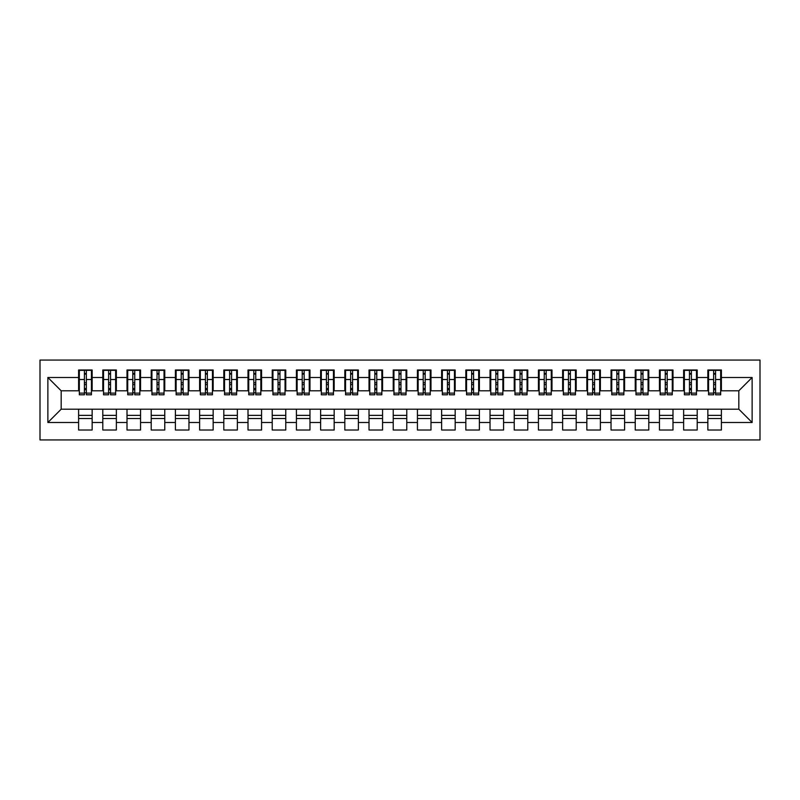 <?xml version="1.0" encoding="UTF-8"?>
<svg xmlns="http://www.w3.org/2000/svg" width="800" height="800" viewBox="0 0 800 800"><rect width="100%" height="100%" fill="white"/><g stroke="black" fill="none" stroke-linecap="round" stroke-linejoin="round"><path stroke-width="1.2" d="M40 439.93L760 439.93L760 360.07L40 360.07L40 439.93M713.65 384.63L715.59 384.63L713.65 384.63M721.4 415.37L707.85 415.37M707.85 418.51L721.4 418.51M689.45 384.63L691.39 384.63L689.45 384.63M697.2 415.37L683.64 415.37M683.64 418.51L697.2 418.51M665.25 384.63L667.19 384.63L665.25 384.63M672.99 415.37L659.44 415.37M659.44 418.51L672.99 418.51M641.05 384.63L642.98 384.63L641.05 384.63M648.79 415.37L635.24 415.37M635.24 418.51L648.79 418.51M616.85 384.63L618.78 384.63L616.85 384.63M624.59 415.37L611.04 415.37M611.04 418.51L624.59 418.51M592.65 384.63L594.58 384.63L592.65 384.63M600.39 415.37L586.84 415.37M586.84 418.51L600.39 418.51M568.44 384.63L570.38 384.63L568.44 384.63M576.19 415.37L562.64 415.37M562.64 418.51L576.19 418.51M544.24 384.63L546.18 384.63L544.24 384.63M551.99 415.37L538.43 415.37M538.43 418.51L551.99 418.51M520.04 384.63L521.98 384.63L520.04 384.63M527.78 415.37L514.23 415.37M514.23 418.51L527.78 418.51M495.84 384.63L497.77 384.63L495.84 384.63M503.58 415.37L490.03 415.37M490.03 418.51L503.58 418.51M471.64 384.63L473.57 384.63L471.64 384.63M479.38 415.37L465.83 415.37M465.83 418.51L479.38 418.51M447.44 384.63L449.37 384.63L447.44 384.63M455.18 415.37L441.63 415.37M441.63 418.51L455.18 418.51M423.23 384.63L425.17 384.63L423.23 384.63M430.98 415.37L417.43 415.37M417.43 418.51L430.98 418.51M399.03 384.63L400.97 384.63L399.03 384.63M406.78 415.37L393.22 415.37M393.22 418.51L406.78 418.51M374.83 384.63L376.77 384.63L374.83 384.63M382.57 415.37L369.02 415.37M369.02 418.51L382.57 418.51M350.63 384.63L352.56 384.63L350.63 384.63M358.37 415.37L344.82 415.37M344.82 418.51L358.37 418.51M326.43 384.63L328.36 384.63L326.43 384.63M334.17 415.37L320.62 415.37M320.62 418.51L334.17 418.51M302.23 384.63L304.16 384.63L302.23 384.63M309.97 415.37L296.42 415.37M296.42 418.51L309.97 418.51M278.02 384.63L279.96 384.63L278.02 384.63M285.77 415.37L272.22 415.37M272.22 418.51L285.77 418.51M253.82 384.63L255.76 384.63L253.82 384.63M261.57 415.37L248.01 415.37M248.01 418.51L261.57 418.51M229.62 384.63L231.56 384.63L229.62 384.63M237.36 415.37L223.81 415.37M223.81 418.51L237.36 418.51M205.42 384.63L207.35 384.63L205.42 384.63M213.16 415.37L199.61 415.37M199.61 418.51L213.16 418.51M181.22 384.63L183.15 384.63L181.22 384.63M188.96 415.37L175.41 415.37M175.41 418.51L188.96 418.51M157.02 384.63L158.95 384.63L157.02 384.63M164.76 415.37L151.21 415.37M151.21 418.51L164.76 418.51M132.81 384.63L134.75 384.63L132.81 384.63M140.56 415.37L127.01 415.37M127.01 418.51L140.56 418.51M108.61 384.63L110.55 384.63L108.61 384.63M116.36 415.37L102.8 415.37M102.8 418.51L116.36 418.51M79.33 390.8L61.18 390.8L47.87 377.49L47.87 422.51L78.6 422.51L78.6 430.01L92.15 430.01L92.15 422.51L102.8 422.51L102.8 430.01L116.36 430.01L116.36 422.51L127.01 422.51L127.01 430.01L140.56 430.01L140.56 422.51L151.21 422.51L151.21 430.01L164.76 430.01L164.76 422.51L175.41 422.51L175.41 430.01L188.96 430.01L188.96 422.51L199.61 422.51L199.61 430.01L213.16 430.01L213.16 422.51L223.81 422.51L223.81 430.01L237.36 430.01L237.36 422.51L248.01 422.51L248.01 430.01L261.57 430.01L261.57 422.51L272.22 422.51L272.22 430.01L285.77 430.01L285.77 422.51L296.42 422.51L296.42 430.01L309.97 430.01L309.97 422.51L320.62 422.51L320.62 430.01L334.17 430.01L334.17 422.51L344.82 422.51L344.82 430.01L358.37 430.01L358.37 422.51L369.02 422.51L369.02 430.01L382.57 430.01L382.57 422.51L393.22 422.51L393.22 430.01L406.78 430.01L406.78 422.51L417.43 422.51L417.43 430.01L430.98 430.01L430.98 422.51L441.63 422.51L441.63 430.01L455.18 430.01L455.18 422.51L465.83 422.51L465.83 430.01L479.38 430.01L479.38 422.51L490.03 422.51L490.03 430.01L503.58 430.01L503.58 422.51L514.23 422.51L514.23 430.01L527.78 430.01L527.78 422.51L538.43 422.51L538.43 430.01L551.99 430.01L551.99 422.51L562.64 422.51L562.64 430.01L576.19 430.01L576.19 422.51L586.84 422.51L586.84 430.01L600.39 430.01L600.39 422.51L611.04 422.51L611.04 430.01L624.59 430.01L624.59 422.51L635.24 422.51L635.24 430.01L648.79 430.01L648.79 422.51L659.44 422.51L659.44 430.01L672.99 430.01L672.99 422.51L683.64 422.51L683.64 430.01L697.2 430.01L697.2 422.51L707.85 422.51L707.85 430.01L721.4 430.01L721.4 409.2L738.82 409.2L738.82 390.8L720.67 390.8M47.87 377.49L78.6 377.49L78.6 390.8M738.82 390.8L752.13 377.49L721.4 377.49L721.4 369.99L707.85 369.99L707.85 377.49L697.2 377.49L697.2 369.99L683.64 369.99L683.64 377.49L672.99 377.49L672.99 369.99L659.44 369.99L659.44 377.49L648.79 377.49L648.79 369.99L635.24 369.99L635.24 377.49L624.59 377.49L624.59 369.99L611.04 369.99L611.04 377.49L600.39 377.49L600.39 369.99L586.84 369.99L586.84 377.49L576.19 377.49L576.19 369.99L562.64 369.99L562.64 377.49L551.99 377.49L551.99 369.99L538.43 369.99L538.43 377.49L527.78 377.49L527.78 369.99L514.23 369.99L514.23 377.49L503.58 377.49L503.58 369.99L490.03 369.99L490.03 377.49L479.38 377.49L479.38 369.99L465.83 369.99L465.83 377.49L455.18 377.49L455.18 369.99L441.63 369.99L441.63 377.49L430.98 377.49L430.98 369.99L417.43 369.99L417.43 377.49L406.78 377.49L406.78 369.99L393.22 369.99L393.22 377.49L382.57 377.49L382.57 369.99L369.02 369.99L369.02 377.49L358.37 377.49L358.37 369.99L344.82 369.99L344.82 377.49L334.17 377.49L334.17 369.99L320.62 369.99L320.62 377.49L309.97 377.49L309.97 369.99L296.42 369.99L296.42 377.49L285.77 377.49L285.77 369.99L272.22 369.99L272.22 377.49L261.57 377.49L261.57 369.99L248.01 369.99L248.01 377.49L237.36 377.49L237.36 369.99L223.81 369.99L223.81 377.49L213.16 377.49L213.16 369.99L199.61 369.99L199.61 377.49L188.96 377.49L188.96 369.99L175.41 369.99L175.41 377.49L164.76 377.49L164.76 369.99L151.21 369.99L151.21 377.49L140.56 377.49L140.56 369.99L127.01 369.99L127.01 377.49L116.36 377.49L116.36 369.99L102.8 369.99L102.8 377.49L92.15 377.49L92.15 369.99L78.6 369.99L78.6 377.49M752.13 377.49L752.13 422.51L721.4 422.51M697.2 422.51L697.2 409.2L721.4 409.2M707.85 422.51L707.85 409.2M721.4 377.49L721.4 390.8M672.99 422.51L672.99 409.2L697.2 409.2M683.64 422.51L683.64 409.2M707.85 377.49L707.85 390.8L696.47 390.8M697.2 377.49L697.2 390.8M648.79 422.51L648.79 409.2L672.99 409.2M659.44 422.51L659.44 409.2M683.64 377.49L683.64 390.8L672.27 390.8M672.99 377.49L672.99 390.8M624.59 422.51L624.59 409.2L648.79 409.2M635.24 422.51L635.24 409.2M659.44 377.49L659.44 390.8L648.07 390.8M648.79 377.49L648.79 390.8M600.39 422.51L600.39 409.2L624.59 409.2M611.04 422.51L611.04 409.2M635.24 377.49L635.24 390.8L623.87 390.8M624.59 377.49L624.59 390.8M576.19 422.51L576.19 409.2L600.39 409.2M586.84 422.51L586.84 409.2M611.04 377.49L611.04 390.8L599.66 390.8M600.39 377.49L600.39 390.8M551.99 422.51L551.99 409.2L576.19 409.2M562.64 422.51L562.64 409.2M586.84 377.49L586.84 390.8L575.46 390.8M576.19 377.49L576.19 390.8M527.78 422.51L527.78 409.2L551.99 409.2M538.43 422.51L538.43 409.2M562.64 377.49L562.64 390.8L551.26 390.8M551.99 377.49L551.99 390.8M503.58 422.51L503.58 409.2L527.78 409.2M514.23 422.51L514.23 409.2M538.43 377.49L538.43 390.8L527.06 390.8M527.78 377.49L527.78 390.8M479.38 422.51L479.38 409.2L503.58 409.2M490.03 422.51L490.03 409.2M514.23 377.49L514.23 390.8L502.86 390.8M503.58 377.49L503.58 390.8M455.18 422.51L455.18 409.2L479.38 409.2M465.83 422.51L465.83 409.2M490.03 377.49L490.03 390.8L478.66 390.8M479.38 377.49L479.38 390.8M430.98 422.51L430.98 409.2L455.18 409.2M441.63 422.51L441.63 409.2M465.83 377.49L465.83 390.8L454.45 390.8M455.18 377.49L455.18 390.8M406.78 422.51L406.78 409.2L430.98 409.2M417.43 422.51L417.43 409.2M441.63 377.49L441.63 390.8L430.25 390.8M430.98 377.49L430.98 390.8M382.57 422.51L382.57 409.2L406.78 409.2M393.22 422.51L393.22 409.2M417.43 377.49L417.43 390.8L406.05 390.8M406.78 377.49L406.78 390.8M358.37 422.51L358.37 409.2L382.57 409.2M369.02 422.51L369.02 409.2M393.22 377.49L393.22 390.8L381.85 390.8M382.57 377.49L382.57 390.8M334.17 422.51L334.17 409.2L358.37 409.2M344.82 422.51L344.82 409.2M369.02 377.49L369.02 390.8L357.65 390.8M358.37 377.49L358.37 390.8M309.97 422.51L309.97 409.2L334.17 409.2M320.62 422.51L320.62 409.2M344.82 377.49L344.82 390.8L333.45 390.8M334.17 377.49L334.17 390.8M285.77 422.51L285.77 409.2L309.97 409.2M296.42 422.51L296.42 409.2M320.62 377.49L320.62 390.8L309.24 390.8M309.97 377.49L309.97 390.8M261.57 422.51L261.57 409.2L285.77 409.2M272.22 422.51L272.22 409.2M296.42 377.49L296.42 390.8L285.04 390.8M285.77 377.49L285.77 390.8M237.36 422.51L237.36 409.2L261.57 409.2M248.01 422.51L248.01 409.2M272.22 377.49L272.22 390.8L260.84 390.8M261.57 377.49L261.57 390.8M213.16 422.51L213.16 409.2L237.36 409.2M223.81 422.51L223.81 409.2M248.01 377.49L248.01 390.8L236.64 390.8M237.36 377.49L237.36 390.8M188.96 422.51L188.96 409.2L213.16 409.2M199.61 422.51L199.61 409.2M223.81 377.49L223.81 390.8L212.44 390.8M213.16 377.49L213.16 390.8M164.76 422.51L164.76 409.2L188.96 409.2M175.41 422.51L175.41 409.2M199.61 377.49L199.61 390.8L188.24 390.8M188.96 377.49L188.96 390.8M140.56 422.51L140.56 409.2L164.76 409.2M151.21 422.51L151.21 409.2M175.41 377.49L175.41 390.8L164.03 390.8M164.76 377.49L164.76 390.8M116.36 422.51L116.36 409.2L140.56 409.2M127.01 422.51L127.01 409.2M151.21 377.49L151.21 390.8L139.83 390.8M140.56 377.49L140.56 390.8M92.15 422.51L92.15 409.2L116.36 409.2M102.8 422.51L102.8 409.2M127.01 377.49L127.01 390.8L115.63 390.8M116.36 377.49L116.36 390.8M84.41 384.63L86.35 384.63L84.41 384.63M92.15 415.37L78.6 415.37M78.6 418.51L92.15 418.51M47.87 422.51L61.18 409.2L92.15 409.2M78.6 422.51L78.6 409.2M102.8 377.49L102.8 390.8L91.43 390.8M92.15 377.49L92.15 390.8M61.18 390.8L61.18 409.2M708.57 390.8L707.85 390.8M684.37 390.8L683.64 390.8M660.17 390.8L659.44 390.8M635.97 390.8L635.24 390.8M611.76 390.8L611.04 390.8M587.56 390.8L586.84 390.8M563.36 390.8L562.64 390.8M539.16 390.8L538.43 390.8M514.96 390.8L514.23 390.8M490.76 390.8L490.03 390.8M466.55 390.8L465.83 390.8M442.35 390.8L441.63 390.8M418.15 390.8L417.43 390.8M393.95 390.8L393.22 390.8M369.75 390.8L369.02 390.8M345.55 390.8L344.82 390.8M321.34 390.8L320.62 390.8M297.14 390.8L296.42 390.8M272.94 390.8L272.22 390.8M248.74 390.8L248.01 390.8M224.54 390.8L223.81 390.8M200.34 390.8L199.61 390.8M176.13 390.8L175.41 390.8M151.93 390.8L151.21 390.8M127.73 390.8L127.01 390.8M103.53 390.8L102.8 390.8M752.13 422.51L738.82 409.2M79.33 370.23L91.43 370.23L79.33 370.23L79.33 394.8L84.41 394.8L84.41 370.32L91.43 370.36L91.43 394.8L86.35 394.8L86.35 370.36M84.41 373.47L86.35 373.47M84.41 392.76L86.35 392.76M86.35 389.72L84.41 389.72M84.41 388.53L86.35 388.53M92.15 381.49L91.43 381.49M92.15 384.63L91.43 384.63M79.33 381.49L78.6 381.49M79.33 384.63L78.6 384.63M103.53 370.23L115.63 370.23L103.53 370.23L103.53 394.8L108.61 394.8L108.61 370.32L115.63 370.36L115.63 394.8L110.55 394.8L110.55 370.36M108.61 373.47L110.55 373.47M108.61 392.76L110.55 392.76M110.55 389.72L108.61 389.72M108.61 388.53L110.55 388.53M116.36 381.49L115.63 381.49M116.36 384.63L115.63 384.63M103.53 381.49L102.8 381.49M103.53 384.63L102.8 384.63M127.73 370.23L139.83 370.23L127.73 370.23L127.73 394.8L132.81 394.8L132.81 370.32L139.83 370.36L139.83 394.8L134.75 394.8L134.75 370.36M132.81 373.47L134.75 373.47M132.81 392.76L134.75 392.76M134.75 389.72L132.81 389.72M132.81 388.53L134.75 388.53M140.56 381.49L139.83 381.49M140.56 384.63L139.83 384.63M127.73 381.49L127.01 381.49M127.73 384.63L127.01 384.63M151.93 370.23L164.03 370.23L151.93 370.23L151.93 394.8L157.02 394.8L157.02 370.32L164.03 370.36L164.03 394.8L158.95 394.8L158.95 370.36M157.02 373.47L158.95 373.47M157.02 392.76L158.95 392.76M158.95 389.72L157.02 389.72M157.02 388.53L158.95 388.53M164.76 381.49L164.03 381.49M164.76 384.63L164.03 384.63M151.93 381.49L151.21 381.49M151.93 384.63L151.21 384.63M176.13 370.23L188.24 370.23L176.13 370.23L176.13 394.8L181.22 394.8L181.22 370.32L188.24 370.36L188.24 394.8L183.15 394.8L183.15 370.36M181.22 373.47L183.15 373.47M181.22 392.76L183.15 392.76M183.15 389.72L181.22 389.72M181.22 388.53L183.15 388.53M188.96 381.49L188.24 381.49M188.96 384.63L188.24 384.63M176.13 381.49L175.41 381.49M176.13 384.63L175.41 384.63M200.34 370.23L212.44 370.23L200.34 370.23L200.34 394.8L205.42 394.8L205.42 370.32L212.44 370.36L212.44 394.8L207.35 394.8L207.35 370.36M205.42 373.47L207.35 373.47M205.42 392.76L207.35 392.76M207.35 389.72L205.42 389.72M205.42 388.53L207.35 388.53M213.16 381.49L212.44 381.49M213.16 384.63L212.44 384.63M200.34 381.49L199.61 381.49M200.34 384.63L199.61 384.63M224.54 370.23L236.64 370.23L224.54 370.23L224.54 394.8L229.62 394.8L229.62 370.32L236.64 370.36L236.64 394.8L231.56 394.8L231.56 370.36M229.62 373.47L231.56 373.47M229.62 392.76L231.56 392.76M231.56 389.72L229.62 389.72M229.62 388.53L231.56 388.53M237.36 381.49L236.64 381.49M237.36 384.63L236.64 384.63M224.54 381.49L223.81 381.49M224.54 384.63L223.81 384.63M248.74 370.23L260.84 370.23L248.74 370.23L248.74 394.8L253.82 394.8L253.82 370.32L260.84 370.36L260.84 394.8L255.76 394.8L255.76 370.36M253.82 373.47L255.76 373.47M253.82 392.76L255.76 392.76M255.76 389.72L253.82 389.72M253.82 388.53L255.76 388.53M261.57 381.49L260.84 381.49M261.57 384.63L260.84 384.63M248.74 381.49L248.01 381.49M248.74 384.63L248.01 384.63M272.94 370.23L285.04 370.23L272.94 370.23L272.94 394.8L278.02 394.8L278.02 370.32L285.04 370.36L285.04 394.8L279.96 394.8L279.96 370.36M278.02 373.47L279.96 373.47M278.02 392.76L279.96 392.76M279.96 389.72L278.02 389.72M278.02 388.53L279.96 388.53M285.77 381.49L285.04 381.49M285.77 384.63L285.04 384.63M272.94 381.49L272.22 381.49M272.94 384.63L272.22 384.63M297.14 370.23L309.24 370.23L297.14 370.23L297.14 394.8L302.23 394.8L302.23 370.32L309.24 370.36L309.24 394.8L304.16 394.8L304.16 370.36M302.23 373.47L304.16 373.47M302.23 392.76L304.16 392.76M304.16 389.72L302.23 389.72M302.23 388.53L304.16 388.53M309.97 381.49L309.24 381.49M309.97 384.63L309.24 384.63M297.14 381.49L296.42 381.49M297.14 384.63L296.42 384.63M321.34 370.23L333.45 370.23L321.34 370.23L321.34 394.8L326.43 394.8L326.43 370.32L333.45 370.36L333.45 394.8L328.36 394.8L328.36 370.36M326.43 373.47L328.36 373.47M326.43 392.76L328.36 392.76M328.36 389.72L326.43 389.72M326.43 388.53L328.36 388.53M334.17 381.49L333.45 381.49M334.17 384.63L333.45 384.63M321.34 381.49L320.62 381.49M321.34 384.63L320.62 384.63M345.55 370.23L357.65 370.23L345.55 370.23L345.55 394.8L350.63 394.8L350.63 370.32L357.65 370.36L357.65 394.8L352.56 394.8L352.56 370.36M350.63 373.47L352.56 373.47M350.63 392.76L352.56 392.76M352.56 389.72L350.63 389.72M350.63 388.53L352.56 388.53M358.37 381.49L357.65 381.49M358.37 384.63L357.65 384.63M345.55 381.49L344.82 381.49M345.55 384.63L344.82 384.63M369.75 370.23L381.85 370.23L369.75 370.23L369.75 394.8L374.83 394.8L374.83 370.32L381.85 370.36L381.85 394.8L376.77 394.8L376.77 370.36M374.83 373.47L376.77 373.47M374.83 392.76L376.77 392.76M376.77 389.72L374.83 389.72M374.83 388.53L376.77 388.53M382.57 381.49L381.85 381.49M382.57 384.63L381.85 384.63M369.75 381.49L369.02 381.49M369.75 384.63L369.02 384.63M393.95 370.23L406.05 370.23L393.95 370.23L393.95 394.8L399.03 394.8L399.03 370.32L406.05 370.36L406.05 394.8L400.97 394.8L400.97 370.36M399.03 373.47L400.97 373.47M399.03 392.76L400.97 392.76M400.97 389.72L399.03 389.72M399.03 388.53L400.97 388.53M406.78 381.49L406.05 381.49M406.78 384.63L406.05 384.63M393.95 381.49L393.22 381.49M393.95 384.63L393.22 384.63M418.15 370.23L430.25 370.23L418.15 370.23L418.15 394.8L423.23 394.8L423.23 370.32L430.25 370.36L430.25 394.8L425.17 394.8L425.17 370.36M423.23 373.47L425.17 373.47M423.23 392.76L425.17 392.76M425.17 389.72L423.23 389.72M423.23 388.53L425.17 388.53M430.98 381.49L430.25 381.49M430.98 384.63L430.25 384.63M418.15 381.49L417.43 381.49M418.15 384.63L417.43 384.63M442.35 370.23L454.45 370.23L442.35 370.23L442.35 394.8L447.44 394.8L447.44 370.32L454.45 370.36L454.45 394.8L449.37 394.8L449.37 370.36M447.44 373.47L449.37 373.47M447.44 392.76L449.37 392.76M449.37 389.72L447.44 389.72M447.44 388.53L449.37 388.53M455.18 381.49L454.45 381.49M455.18 384.63L454.45 384.63M442.35 381.49L441.63 381.49M442.35 384.63L441.63 384.63M466.55 370.23L478.66 370.23L466.55 370.23L466.55 394.8L471.64 394.8L471.64 370.32L478.66 370.36L478.66 394.8L473.57 394.8L473.57 370.36M471.64 373.47L473.57 373.47M471.64 392.76L473.57 392.76M473.57 389.72L471.64 389.72M471.64 388.53L473.57 388.53M479.38 381.49L478.66 381.49M479.38 384.63L478.66 384.63M466.55 381.49L465.83 381.49M466.55 384.63L465.83 384.63M490.76 370.23L502.86 370.23L490.76 370.23L490.76 394.8L495.84 394.8L495.84 370.32L502.86 370.36L502.86 394.8L497.77 394.8L497.77 370.36M495.84 373.47L497.77 373.47M495.84 392.76L497.77 392.76M497.77 389.72L495.84 389.72M495.84 388.53L497.77 388.53M503.58 381.49L502.86 381.49M503.58 384.63L502.86 384.63M490.76 381.49L490.03 381.49M490.76 384.63L490.03 384.63M514.96 370.23L527.06 370.23L514.96 370.23L514.96 394.8L520.04 394.8L520.04 370.32L527.06 370.36L527.06 394.8L521.98 394.8L521.98 370.36M520.04 373.47L521.98 373.47M520.04 392.76L521.98 392.76M521.98 389.72L520.04 389.72M520.04 388.53L521.98 388.53M527.78 381.49L527.06 381.49M527.78 384.63L527.06 384.63M514.96 381.49L514.23 381.49M514.96 384.63L514.23 384.63M539.16 370.23L551.26 370.23L539.16 370.23L539.16 394.8L544.24 394.8L544.24 370.32L551.26 370.36L551.26 394.8L546.18 394.8L546.18 370.36M544.24 373.47L546.18 373.47M544.24 392.76L546.18 392.76M546.18 389.72L544.24 389.72M544.24 388.53L546.18 388.53M551.99 381.49L551.26 381.49M551.99 384.63L551.26 384.63M539.16 381.49L538.43 381.49M539.16 384.63L538.43 384.63M563.36 370.23L575.46 370.23L563.36 370.23L563.36 394.8L568.44 394.8L568.44 370.32L575.46 370.36L575.46 394.8L570.38 394.8L570.38 370.36M568.44 373.47L570.38 373.47M568.44 392.76L570.38 392.76M570.38 389.72L568.44 389.72M568.44 388.53L570.38 388.53M576.19 381.49L575.46 381.49M576.19 384.63L575.46 384.63M563.36 381.49L562.64 381.49M563.36 384.63L562.64 384.63M587.56 370.23L599.66 370.23L587.56 370.23L587.56 394.8L592.65 394.8L592.65 370.32L599.66 370.36L599.66 394.8L594.58 394.8L594.58 370.36M592.65 373.47L594.58 373.47M592.65 392.76L594.58 392.76M594.58 389.72L592.65 389.72M592.65 388.53L594.58 388.53M600.39 381.49L599.66 381.49M600.39 384.63L599.66 384.63M587.56 381.49L586.84 381.49M587.56 384.63L586.84 384.63M611.76 370.23L623.87 370.23L611.76 370.23L611.76 394.8L616.85 394.8L616.85 370.32L623.87 370.36L623.87 394.8L618.78 394.8L618.78 370.36M616.85 373.47L618.78 373.47M616.85 392.76L618.78 392.76M618.78 389.72L616.85 389.72M616.85 388.53L618.78 388.53M624.59 381.49L623.87 381.49M624.59 384.63L623.87 384.63M611.76 381.49L611.04 381.49M611.76 384.63L611.04 384.63M635.97 370.23L648.07 370.23L635.97 370.23L635.97 394.8L641.05 394.8L641.05 370.32L648.07 370.36L648.07 394.8L642.98 394.8L642.98 370.36M641.05 373.47L642.98 373.47M641.05 392.76L642.98 392.76M642.98 389.72L641.05 389.72M641.05 388.53L642.98 388.53M648.79 381.49L648.07 381.49M648.79 384.63L648.07 384.63M635.97 381.49L635.24 381.49M635.97 384.63L635.24 384.63M660.17 370.23L672.27 370.23L660.17 370.23L660.17 394.8L665.25 394.8L665.25 370.32L672.27 370.36L672.27 394.8L667.19 394.8L667.19 370.36M665.25 373.47L667.19 373.47M665.25 392.76L667.19 392.76M667.19 389.72L665.25 389.72M665.25 388.53L667.19 388.53M672.99 381.49L672.27 381.49M672.99 384.63L672.27 384.63M660.17 381.49L659.44 381.49M660.17 384.63L659.44 384.63M684.37 370.23L696.47 370.23L684.37 370.23L684.37 394.8L689.45 394.8L689.45 370.32L696.47 370.36L696.47 394.8L691.39 394.8L691.39 370.36M689.45 373.47L691.39 373.47M689.45 392.76L691.39 392.76M691.39 389.72L689.45 389.72M689.45 388.53L691.39 388.53M697.2 381.49L696.47 381.49M697.2 384.63L696.47 384.63M684.37 381.49L683.64 381.49M684.37 384.63L683.64 384.63M708.57 370.23L720.67 370.23L708.57 370.23L708.57 394.8L713.65 394.8L713.65 370.32L720.67 370.36L720.67 394.8L715.59 394.8L715.59 370.36M713.65 373.47L715.59 373.47M713.65 392.76L715.59 392.76M715.59 389.72L713.65 389.72M713.65 388.53L715.59 388.53M721.4 381.49L720.67 381.49M721.4 384.63L720.67 384.63M708.57 381.49L707.85 381.49M708.57 384.63L707.85 384.63M79.33 370.36L84.41 370.36M86.35 393.13L91.43 393.13M86.35 379.51L91.43 379.51M79.33 393.13L84.41 393.13M79.33 379.51L84.41 379.51M84.41 382.79L86.35 382.79M84.41 374.11L86.35 374.11M103.53 370.36L108.61 370.36M110.55 393.13L115.63 393.13M110.55 379.51L115.63 379.51M103.53 393.13L108.61 393.13M103.53 379.51L108.61 379.51M108.61 382.79L110.55 382.79M108.61 374.11L110.55 374.11M127.73 370.36L132.81 370.36M134.75 393.13L139.83 393.13M134.75 379.51L139.83 379.51M127.73 393.13L132.81 393.13M127.73 379.51L132.81 379.51M132.81 382.79L134.75 382.79M132.81 374.11L134.75 374.11M151.93 370.36L157.02 370.36M158.95 393.13L164.03 393.13M158.95 379.51L164.03 379.51M151.93 393.13L157.02 393.13M151.93 379.51L157.02 379.51M157.02 382.79L158.95 382.79M157.02 374.11L158.95 374.11M176.13 370.36L181.22 370.36M183.15 393.13L188.24 393.13M183.15 379.51L188.24 379.51M176.13 393.13L181.22 393.13M176.13 379.51L181.22 379.51M181.22 382.79L183.15 382.79M181.22 374.11L183.15 374.11M200.34 370.36L205.42 370.36M207.35 393.13L212.44 393.13M207.35 379.51L212.44 379.51M200.34 393.13L205.42 393.13M200.34 379.51L205.42 379.51M205.42 382.79L207.35 382.79M205.42 374.11L207.35 374.11M224.54 370.36L229.62 370.36M231.56 393.13L236.64 393.13M231.56 379.51L236.64 379.51M224.54 393.13L229.62 393.13M224.54 379.51L229.62 379.51M229.62 382.79L231.56 382.79M229.62 374.11L231.56 374.11M248.74 370.36L253.82 370.36M255.76 393.13L260.84 393.13M255.76 379.51L260.84 379.51M248.74 393.13L253.82 393.13M248.74 379.51L253.82 379.51M253.82 382.79L255.76 382.79M253.82 374.11L255.76 374.11M272.94 370.36L278.02 370.36M279.96 393.13L285.04 393.13M279.96 379.51L285.04 379.51M272.94 393.13L278.02 393.13M272.94 379.51L278.02 379.51M278.02 382.79L279.96 382.79M278.02 374.11L279.96 374.11M297.14 370.36L302.23 370.36M304.16 393.13L309.24 393.13M304.16 379.51L309.24 379.51M297.14 393.13L302.23 393.13M297.14 379.51L302.23 379.51M302.23 382.79L304.16 382.79M302.23 374.11L304.16 374.11M321.34 370.36L326.43 370.36M328.36 393.13L333.45 393.13M328.36 379.51L333.45 379.51M321.34 393.13L326.43 393.13M321.34 379.51L326.43 379.51M326.43 382.79L328.36 382.79M326.43 374.11L328.36 374.11M345.55 370.36L350.63 370.36M352.56 393.13L357.65 393.13M352.56 379.51L357.65 379.51M345.55 393.13L350.63 393.13M345.55 379.51L350.63 379.51M350.63 382.79L352.56 382.79M350.63 374.11L352.56 374.11M369.75 370.36L374.83 370.36M376.77 393.13L381.85 393.13M376.77 379.51L381.85 379.51M369.75 393.13L374.83 393.13M369.75 379.51L374.83 379.51M374.83 382.79L376.77 382.79M374.83 374.11L376.77 374.11M393.95 370.36L399.03 370.36M400.97 393.13L406.05 393.13M400.97 379.51L406.05 379.51M393.95 393.13L399.03 393.13M393.95 379.51L399.03 379.51M399.03 382.79L400.97 382.79M399.03 374.11L400.97 374.11M418.15 370.36L423.23 370.36M425.17 393.13L430.25 393.13M425.17 379.51L430.25 379.51M418.15 393.13L423.23 393.13M418.15 379.51L423.23 379.51M423.23 382.79L425.17 382.79M423.23 374.11L425.17 374.11M442.35 370.36L447.44 370.36M449.37 393.13L454.45 393.13M449.37 379.51L454.45 379.51M442.35 393.13L447.44 393.13M442.35 379.51L447.44 379.51M447.44 382.79L449.37 382.79M447.44 374.11L449.37 374.11M466.55 370.36L471.64 370.36M473.57 393.13L478.66 393.13M473.57 379.51L478.66 379.51M466.55 393.13L471.64 393.13M466.55 379.51L471.64 379.51M471.64 382.79L473.57 382.79M471.64 374.11L473.57 374.11M490.76 370.36L495.84 370.36M497.77 393.13L502.86 393.13M497.77 379.51L502.86 379.51M490.76 393.13L495.84 393.13M490.76 379.51L495.84 379.51M495.84 382.79L497.77 382.79M495.84 374.11L497.77 374.11M514.96 370.36L520.04 370.36M521.98 393.13L527.06 393.13M521.98 379.51L527.06 379.51M514.96 393.13L520.04 393.13M514.96 379.51L520.04 379.51M520.04 382.79L521.98 382.79M520.04 374.11L521.98 374.11M539.16 370.36L544.24 370.36M546.18 393.13L551.26 393.13M546.18 379.51L551.26 379.51M539.16 393.13L544.24 393.13M539.16 379.51L544.24 379.51M544.24 382.79L546.18 382.79M544.24 374.11L546.18 374.11M563.36 370.36L568.44 370.36M570.38 393.13L575.46 393.13M570.38 379.51L575.46 379.51M563.36 393.13L568.44 393.13M563.36 379.51L568.44 379.51M568.44 382.79L570.38 382.79M568.44 374.11L570.38 374.11M587.56 370.36L592.65 370.36M594.58 393.13L599.66 393.13M594.58 379.51L599.66 379.51M587.56 393.13L592.65 393.13M587.56 379.51L592.65 379.51M592.65 382.79L594.58 382.79M592.65 374.11L594.58 374.11M611.76 370.36L616.85 370.36M618.78 393.13L623.87 393.13M618.78 379.51L623.87 379.51M611.76 393.13L616.85 393.13M611.76 379.51L616.85 379.51M616.85 382.79L618.78 382.79M616.85 374.11L618.78 374.11M635.97 370.36L641.05 370.36M642.98 393.13L648.07 393.13M642.98 379.51L648.07 379.51M635.97 393.13L641.05 393.13M635.97 379.51L641.05 379.51M641.05 382.79L642.98 382.79M641.05 374.11L642.98 374.11M660.17 370.36L665.25 370.36M667.19 393.13L672.27 393.13M667.19 379.51L672.27 379.51M660.17 393.13L665.25 393.13M660.17 379.51L665.25 379.51M665.25 382.79L667.19 382.79M665.25 374.11L667.19 374.11M684.37 370.36L689.45 370.36M691.39 393.13L696.47 393.13M691.39 379.51L696.47 379.51M684.37 393.13L689.45 393.13M684.37 379.51L689.45 379.51M689.45 382.79L691.39 382.79M689.45 374.11L691.39 374.11M708.57 370.36L713.65 370.36M715.59 393.13L720.67 393.13M715.59 379.51L720.67 379.51M708.57 393.13L713.65 393.13M708.57 379.51L713.65 379.51M713.65 382.79L715.59 382.79M713.65 374.11L715.59 374.11"/></g></svg>

